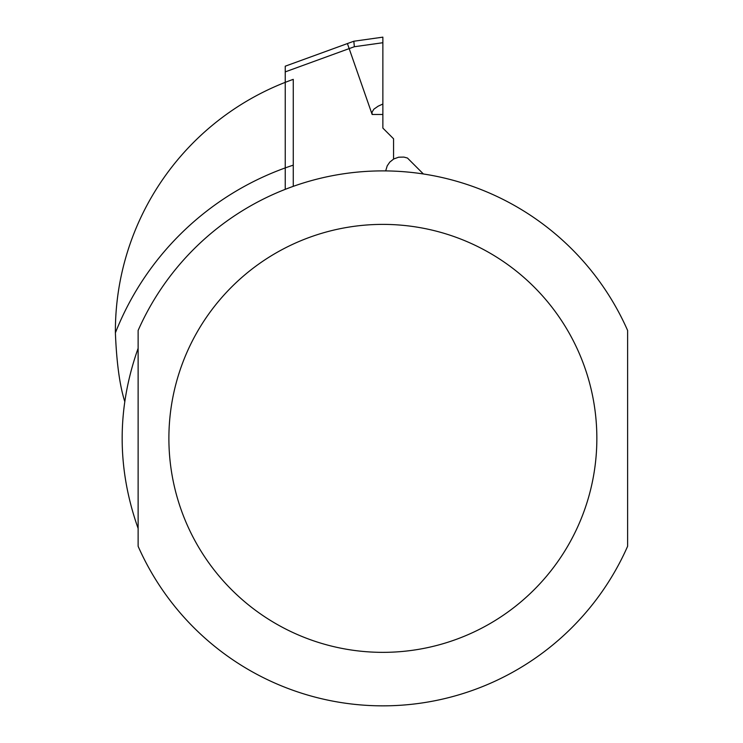 <?xml version="1.0" encoding="UTF-8"?>
<svg xmlns="http://www.w3.org/2000/svg" width="743" height="743" viewBox="0 0 743 743"><rect width="100%" height="100%" fill="white"/><g stroke="black" fill="none" stroke-linecap="round" stroke-linejoin="round"><path stroke-width="1.11" d="M382.868 42.722L354.346 46.725L285.238 71.885L285.238 66.192L353.817 41.236L382.868 37.15L382.868 128.093L393.567 138.792L393.567 159.076M285.238 71.885L285.238 189.344M354.346 46.725L353.826 41.227L347.408 43.568L372.15 114.487L372.011 112.184L373.905 109.147L378.159 106.175L382.868 104.02M347.408 43.568L285.238 66.192M293.262 186.344L293.262 79.352A267.48 267.48 0 0 0 115.388 332.845C116.586 362.556 119.688 385.403 124.713 401.387M423.399 173.983L407.461 158.036L403.904 157.089L398.657 157.191L393.716 158.983L389.778 162.113L387.214 165.838L385.673 170.909M138.124 348.3C116.846 408.344 116.846 468.396 138.124 528.44L138.124 348.3M627.612 330.459L627.612 546.281A267.48 267.48 0 0 1 138.124 546.281L138.124 330.459A267.48 267.48 0 0 1 627.612 330.459A267.48 267.48 0 0 0 138.124 330.459M372.15 114.487L382.868 114.487M115.388 332.845A287.541 287.541 0 0 1 293.262 165.15M596.852 438.37A213.984 213.984 0 0 1 275.876 623.683A213.984 213.984 0 0 1 275.876 253.057A213.984 213.984 0 0 1 596.852 438.37M627.612 546.281A267.48 267.48 0 0 1 138.124 546.281"/></g></svg>
